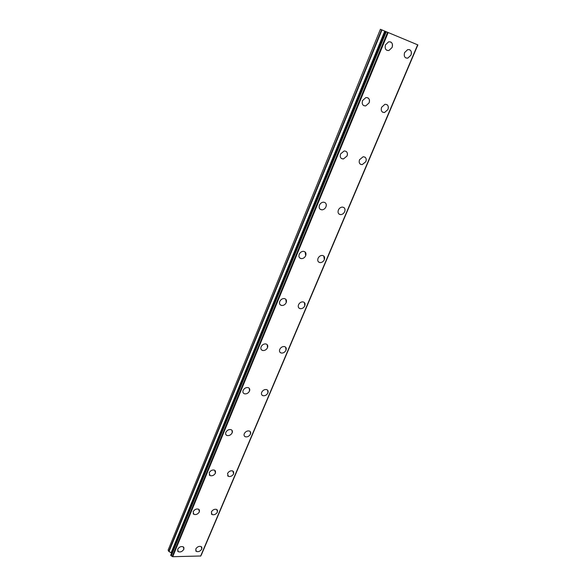 <?xml version="1.0" encoding="UTF-8"?>
<svg xmlns="http://www.w3.org/2000/svg" width="586" height="586" viewBox="0 0 586 586"><rect width="100%" height="100%" fill="white"/><g stroke="black" fill="none" stroke-linecap="round" stroke-linejoin="round"><path stroke-width="0.88" d="M183.894 547.456L183.879 549.214C182.341 551.602 180.451 552.415 178.195 551.646L177.646 551.052M177.661 549.309C179.184 546.928 181.074 546.108 183.33 546.855L183.879 549.221C182.349 551.609 180.451 552.422 178.195 551.653L177.661 549.309M199.379 509.864L199.401 511.805C197.951 514.156 196.09 514.991 193.834 514.318L193.16 513.658M193.146 511.732C194.581 509.395 196.435 508.553 198.691 509.205L199.408 511.812C197.951 514.156 196.098 514.999 193.834 514.325L193.146 511.732M215.428 470.873L215.494 473.027C214.132 475.319 212.322 476.184 210.074 475.62L209.253 474.909M209.195 472.77C210.55 470.485 212.344 469.62 214.593 470.162L215.494 473.034C214.132 475.327 212.322 476.191 210.081 475.627L209.195 472.77M232.063 430.41L232.188 432.805C230.913 435.032 229.17 435.925 226.95 435.486L225.962 434.724M225.844 432.351C227.112 430.131 228.848 429.23 231.06 429.655C232.342 430.241 232.723 431.296 232.188 432.812C230.913 435.039 229.17 435.933 226.958 435.486C225.698 434.9 225.324 433.852 225.844 432.351M249.321 388.379L249.511 391.052C248.332 393.206 246.662 394.122 244.494 393.814C243.022 393.243 242.567 392.1 243.139 390.386C244.311 388.247 245.974 387.317 248.127 387.61C249.636 388.181 250.097 389.324 249.519 391.052C248.332 393.206 246.662 394.129 244.501 393.821L244.501 393.821M267.223 344.7L267.509 347.674C266.418 349.747 264.828 350.699 262.748 350.523L261.378 349.739M261.1 346.795C262.176 344.729 263.759 343.777 265.839 343.931C267.59 344.465 268.154 345.718 267.516 347.681C266.425 349.754 264.835 350.699 262.748 350.523C261.026 349.989 260.477 348.743 261.1 346.795M285.814 299.27L286.224 302.588C285.214 304.574 283.719 305.548 281.727 305.496L280.174 304.757M279.778 301.46C280.775 299.49 282.262 298.516 284.239 298.538C286.254 299.014 286.913 300.362 286.224 302.596C285.221 304.581 283.719 305.548 281.734 305.504C279.749 305.02 279.097 303.673 279.778 301.46M305.13 251.98L305.687 255.686C304.757 257.584 303.358 258.565 301.475 258.646L299.754 257.972M299.212 254.295C300.127 252.412 301.519 251.423 303.38 251.321C305.665 251.709 306.434 253.167 305.694 255.686C304.764 257.584 303.358 258.572 301.482 258.653C299.241 258.25 298.479 256.8 299.212 254.295M325.215 202.727C326.343 203.73 326.585 205.107 325.955 206.851C325.091 208.66 323.787 209.656 322.029 209.847L320.168 209.275M319.443 205.181C320.293 203.386 321.589 202.382 323.333 202.177C325.875 202.456 326.746 204.016 325.955 206.851C325.098 208.66 323.787 209.656 322.036 209.847C319.531 209.554 318.667 208.001 319.443 205.181M346.114 151.386C347.461 152.441 347.776 153.964 347.066 155.964L343.425 158.974L341.47 158.535M340.539 153.986L344.143 150.968C346.941 151.122 347.916 152.792 347.073 155.964L343.433 158.982C340.671 158.806 339.712 157.143 340.539 153.986M367.891 97.825C369.48 98.909 369.876 100.602 369.092 102.894L365.708 105.912L363.708 105.626M362.536 100.587L365.884 97.569C368.916 97.584 369.993 99.364 369.099 102.894L365.715 105.912C362.719 105.876 361.657 104.103 362.536 100.587M390.613 41.921C392.459 43.012 392.95 44.873 392.078 47.495L388.936 50.506L386.95 50.381M385.507 44.829L388.621 41.818C391.88 41.694 393.03 43.584 392.085 47.495L388.943 50.506C385.727 50.616 384.577 48.726 385.507 44.829M201.818 547.185L201.811 548.972C200.309 551.301 198.464 552.115 196.281 551.397L195.739 550.825M195.753 549.06C197.24 546.738 199.079 545.918 201.269 546.613L201.811 548.979C200.317 551.309 198.471 552.115 196.281 551.404L195.753 549.06M217.428 510.076L217.45 512.047C216.029 514.34 214.22 515.167 212.029 514.545L211.37 513.922M211.356 511.974C212.762 509.688 214.564 508.846 216.754 509.454L217.45 512.054C216.029 514.347 214.227 515.175 212.037 514.552L211.356 511.974M233.587 471.613L233.653 473.788C232.312 476.03 230.554 476.887 228.379 476.367L227.58 475.693M227.522 473.539C228.848 471.305 230.606 470.441 232.781 470.946L233.66 473.796C232.312 476.037 230.554 476.894 228.379 476.367L227.522 473.539M250.332 431.714L250.456 434.123C249.197 436.299 247.497 437.185 245.351 436.775L244.399 436.072M244.289 433.684C245.534 431.508 247.226 430.615 249.365 431.01C250.632 431.574 250.998 432.615 250.456 434.123C249.204 436.306 247.497 437.193 245.351 436.782C244.113 436.211 243.754 435.178 244.289 433.684M267.692 390.291L267.883 392.964C266.711 395.081 265.077 395.99 262.982 395.704L261.869 394.979M261.686 392.327C262.843 390.217 264.469 389.302 266.557 389.573C268.036 390.13 268.483 391.258 267.89 392.972C266.718 395.081 265.084 395.997 262.989 395.704C261.539 395.147 261.1 394.019 261.686 392.327M285.697 347.264L285.983 350.238C284.891 352.274 283.338 353.212 281.309 353.05L280.02 352.325M279.749 349.381C280.826 347.351 282.371 346.407 284.393 346.553C286.1 347.073 286.627 348.304 285.983 350.245C284.899 352.281 283.338 353.219 281.317 353.05C279.639 352.53 279.112 351.3 279.749 349.381M304.39 302.544L304.786 305.848C303.775 307.804 302.303 308.763 300.362 308.719L298.904 308.031M298.523 304.749C299.519 302.808 300.984 301.841 302.911 301.871C304.859 302.332 305.489 303.658 304.786 305.855C303.782 307.811 302.303 308.763 300.369 308.727C298.45 308.251 297.835 306.925 298.523 304.749M323.794 256.023L324.329 259.693C323.399 261.568 322.007 262.543 320.176 262.616L318.564 261.986M318.044 258.345C318.967 256.478 320.344 255.503 322.168 255.415C324.366 255.804 325.091 257.232 324.336 259.701C323.399 261.576 322.014 262.543 320.176 262.616C318.015 262.22 317.304 260.792 318.044 258.345M343.975 207.59C345.081 208.572 345.315 209.927 344.671 211.671C343.806 213.458 342.502 214.447 340.781 214.623L339.045 214.088M338.356 210.044C339.221 208.264 340.51 207.276 342.224 207.085C344.663 207.378 345.484 208.902 344.678 211.671C343.806 213.465 342.51 214.447 340.788 214.623C338.378 214.322 337.565 212.791 338.356 210.044M364.961 157.143C366.272 158.169 366.572 159.67 365.854 161.655L362.221 164.629L360.405 164.219M359.518 159.736L363.122 156.755C365.81 156.938 366.719 158.572 365.862 161.655L362.229 164.629C359.577 164.439 358.676 162.805 359.518 159.736M386.811 104.557C388.357 105.612 388.73 107.267 387.932 109.531L384.541 112.512L382.68 112.234M381.581 107.297L384.943 104.308C387.851 104.359 388.855 106.103 387.939 109.531L384.548 112.512C381.676 112.439 380.688 110.703 381.581 107.297M409.599 49.693C411.387 50.755 411.841 52.579 410.962 55.15L407.797 58.131L405.944 57.999M404.604 52.572L407.739 49.59C410.859 49.51 411.943 51.37 410.969 55.157L407.805 58.139C404.714 58.197 403.651 56.344 404.604 52.572M168.768 551.36L168.131 550.115L380.402 29.3L381.625 29.805L168.768 551.36L171.566 553.081M170.819 555.045L385.434 31.388L381.625 29.805M170.731 555.118L385.434 31.388L385.881 31.578L170.973 555.682L172.709 556.7L200.734 555.997L417.701 44.836L201.21 555.25L417.803 44.88M200.734 555.997L417.701 44.836L385.881 31.578M170.738 555.228L170.973 555.682M388.181 32.53L172.709 556.7M417.65 44.807L200.602 556.173M381.977 29.952L169.002 551.58M384.768 31.117L171.141 552.723M386.262 31.732L171.259 555.865M387.58 32.281L172.255 556.429M387.756 32.355L172.379 556.524M417.869 44.902L201.21 555.25"/></g></svg>
